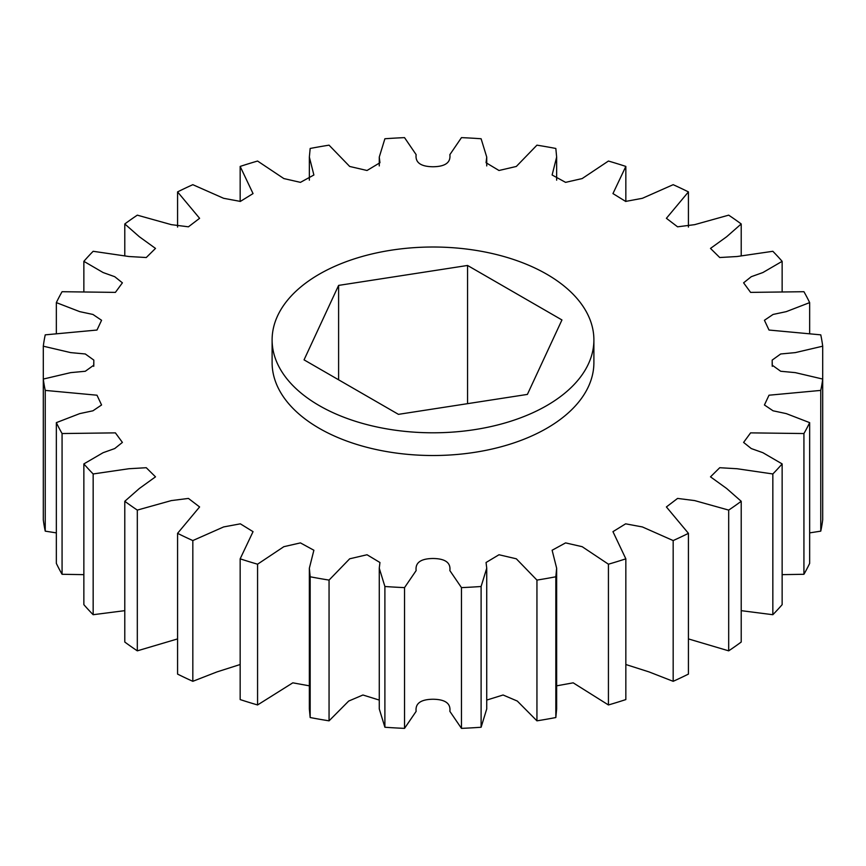 <?xml version="1.0" encoding="UTF-8"?>
<svg xmlns="http://www.w3.org/2000/svg" width="866" height="866" viewBox="0 0 866 866"><rect width="100%" height="100%" fill="white"/><g stroke="black" fill="none" stroke-linecap="round" stroke-linejoin="round"><path stroke-width="1.3" d="M546.771 405.591A160.892 92.889 180 0 1 371.427 425.726A160.892 92.889 180 0 1 272.108 339.905A160.892 92.889 180 0 1 319.229 274.219A160.892 92.889 180 0 1 494.573 254.084A160.892 92.889 180 0 1 593.892 339.905A160.892 92.889 180 0 1 546.771 405.591M272.108 339.905L272.108 362.627A160.892 92.889 0 0 0 371.427 448.447A160.892 92.889 0 0 0 546.771 428.302A160.892 92.889 0 0 0 593.892 362.627L593.892 339.905M309.357 568.183L309.357 708.929L310.169 717.535L310.169 576.778L309.357 568.183L313.882 550.246L300.426 542.895L283.842 546.684L257.57 564.199L257.57 704.956A390.739 225.593 0 0 1 240.163 699.576L240.163 558.83L253.045 531.659L240.358 523.833L223.623 526.939L192.826 540.568A390.739 225.593 180 0 1 177.573 533.337L177.573 674.094A390.739 225.593 0 0 0 192.826 681.315L216.976 671.908L240.163 664.514M177.573 533.337L199.602 506.946L188.431 498.426L171.327 500.591L137.315 510.096A390.739 225.593 180 0 1 124.791 501.284L124.791 642.042A390.739 225.593 0 0 0 137.315 650.842L177.573 638.913M124.791 501.284L139.339 488.5L155.501 476.841L146.267 467.716L128.947 468.733L93.16 473.962A390.739 225.593 180 0 1 83.861 463.905L83.861 604.663A390.739 225.593 0 0 0 93.16 614.708L124.791 610.66M83.861 463.905L103.108 452.702L114.734 448.556L122.398 442.418L115.405 432.87L62.071 433.541A390.739 225.593 180 0 1 56.344 422.64L56.344 563.387A390.739 225.593 0 0 0 62.071 574.288L83.861 574.645M56.344 422.64L79.737 413.612L92.943 410.798L101.571 404.974L96.992 395.21L45.238 390.404A390.739 225.593 180 0 1 43.3 379.059L70.698 372.629L85.301 371.265L93.809 365.16L93.809 360.083L85.301 353.978L70.698 352.614L43.3 346.194L43.3 519.806A390.739 225.593 0 0 0 45.238 531.15L56.344 532.882M809.656 532.882L820.762 531.15A390.739 225.593 0 0 0 822.7 519.806L822.7 346.194L795.302 352.614L780.699 353.978L772.191 360.083L772.191 365.16L780.699 371.265L795.302 372.629L822.7 379.059A390.739 225.593 180 0 1 820.762 390.404L769.008 395.21L764.429 404.974L773.057 410.798L786.263 413.612L809.656 422.64L809.656 563.387A390.739 225.593 0 0 1 803.929 574.288L803.929 433.541L750.595 432.87L743.602 442.418L751.266 448.556L762.892 452.702L782.139 463.905L782.139 604.663A390.739 225.593 0 0 1 772.84 614.708L772.84 473.962L737.053 468.733L719.733 467.716L710.499 476.841L726.661 488.5L741.209 501.284L741.209 642.042A390.739 225.593 0 0 1 728.685 650.842L728.685 510.096L694.673 500.591L677.569 498.426L666.398 506.946L688.427 533.337L688.427 674.094A390.739 225.593 0 0 1 673.174 681.315L673.174 540.568L642.377 526.939L625.642 523.833L612.955 531.659L625.837 558.83L625.837 699.576A390.739 225.593 0 0 1 608.43 704.956L608.43 564.199L582.158 546.684L565.574 542.895L552.118 550.246L556.643 568.183L555.831 576.778L555.831 717.535L556.643 708.929L556.643 568.183M782.139 574.645L803.929 574.288M741.209 610.66L772.84 614.708M688.427 638.913L728.685 650.842M625.837 664.514L649.024 671.908L673.174 681.315M556.643 685.829L573.184 682.83L608.43 704.956M486.735 700.074L503.07 694.997L517.305 701.059L536.942 720.837A390.739 225.593 0 0 0 555.831 717.535M481.106 727.245L486.735 708.929L486.735 568.183L481.106 586.498L481.106 727.245A390.739 225.593 0 0 1 461.47 728.371L461.47 587.613L449.865 570.597C450.85 562.673 445.221 558.635 433 558.494C420.779 558.635 415.15 562.673 416.135 570.597L404.53 587.613L404.53 728.371L416.135 711.354C415.15 703.43 420.779 699.392 433 699.241C445.221 699.392 450.85 703.43 449.865 711.354L461.47 728.371M384.894 727.245L384.894 586.498L379.265 568.183L379.265 708.929L384.894 727.245A390.739 225.593 0 0 0 404.53 728.371M310.169 717.535A390.739 225.593 0 0 0 329.058 720.837L348.695 701.059L362.93 694.997L379.265 700.074M257.57 704.956L292.816 682.83L309.357 685.829M192.826 540.568L192.826 681.315M137.315 510.096L137.315 650.842M93.16 473.962L93.16 614.708M62.071 433.541L62.071 574.288M45.238 390.404L45.238 531.15M43.3 346.194A390.739 225.593 180 0 1 45.238 334.85L96.992 330.043L101.571 320.279L92.943 314.455L79.737 311.641L56.344 302.613L56.344 333.118M56.344 302.613A390.739 225.593 180 0 1 62.071 291.712L115.405 292.383L122.398 282.825L114.734 276.698L103.108 272.541L83.861 261.337L83.861 291.355M83.861 261.337A390.739 225.593 180 0 1 93.16 251.292L128.947 256.52L146.267 257.527L155.501 248.412L139.339 236.743L124.791 223.958L124.791 255.34M124.791 223.958A390.739 225.593 180 0 1 137.315 215.158L171.327 224.651L188.431 226.816L199.602 218.308L177.573 191.906L177.573 227.087M177.573 191.906A390.739 225.593 180 0 1 192.826 184.685L223.623 198.303L240.358 201.41L253.045 193.583L240.163 166.424L240.163 201.486M240.163 166.424A390.739 225.593 180 0 1 257.57 161.044L283.842 178.569L300.426 182.358L313.882 174.997L309.357 157.071L310.169 148.465A390.739 225.593 180 0 1 329.058 145.163L349.68 166.456L367.022 170.494L379.947 162.732L379.265 157.071L384.894 138.755A390.739 225.593 180 0 1 404.53 137.629L416.135 154.646C415.15 162.57 420.779 166.608 433 166.759C445.221 166.608 450.85 162.57 449.865 154.646L461.47 137.629A390.739 225.593 180 0 1 481.106 138.755L486.735 157.071L486.053 162.732L498.978 170.494L516.32 166.456L536.942 145.163A390.739 225.593 180 0 1 555.831 148.465L556.643 157.071L552.118 174.997L565.574 182.358L582.158 178.569L608.43 161.044A390.739 225.593 180 0 1 625.837 166.424L612.955 193.583L625.642 201.41L642.377 198.303L673.174 184.685A390.739 225.593 180 0 1 688.427 191.906L666.398 218.308L677.569 226.816L694.673 224.651L728.685 215.158A390.739 225.593 180 0 1 741.209 223.958L726.661 236.743L710.499 248.412L719.733 257.527L737.053 256.52L772.84 251.292A390.739 225.593 180 0 1 782.139 261.337L762.892 272.541L751.266 276.698L743.602 282.825L750.595 292.383L803.929 291.712A390.739 225.593 180 0 1 809.656 302.613L786.263 311.641L773.057 314.455L764.429 320.279L769.008 330.043L820.762 334.85A390.739 225.593 180 0 1 822.7 346.194M625.837 201.486L625.837 166.424M688.427 227.087L688.427 191.906M741.209 255.34L741.209 223.958M782.139 291.355L782.139 261.337M809.656 333.118L809.656 302.613M820.762 531.15L820.762 390.404M536.942 720.837L536.942 580.09L516.32 558.797L498.978 554.749L486.053 562.51L486.735 568.183M379.265 568.183L379.947 562.51L367.022 554.749L349.68 558.797L329.058 580.09L329.058 720.837M257.57 564.199A390.739 225.593 180 0 1 240.163 558.83M329.058 580.09A390.739 225.593 180 0 1 310.169 576.778M404.53 587.613A390.739 225.593 180 0 1 384.894 586.498M481.106 586.498A390.739 225.593 180 0 1 461.47 587.613M555.831 576.778A390.739 225.593 180 0 1 536.942 580.09M625.837 558.83A390.739 225.593 180 0 1 608.43 564.199M688.427 533.337A390.739 225.593 180 0 1 673.174 540.568M741.209 501.284A390.739 225.593 180 0 1 728.685 510.096M782.139 463.905A390.739 225.593 180 0 1 772.84 473.962M809.656 422.64A390.739 225.593 180 0 1 803.929 433.541M338.606 285.401L467.553 265.461L561.947 319.955L527.394 394.409L398.447 414.349L304.053 359.855L338.606 285.401L338.606 379.806M467.553 265.461L467.553 403.664M93.745 366.34L93.745 362.627M309.357 180.171L309.357 157.071M379.265 165.926L379.265 157.071M486.735 165.926L486.735 157.071M556.643 180.171L556.643 157.071M772.255 366.34L772.255 362.627"/></g></svg>
